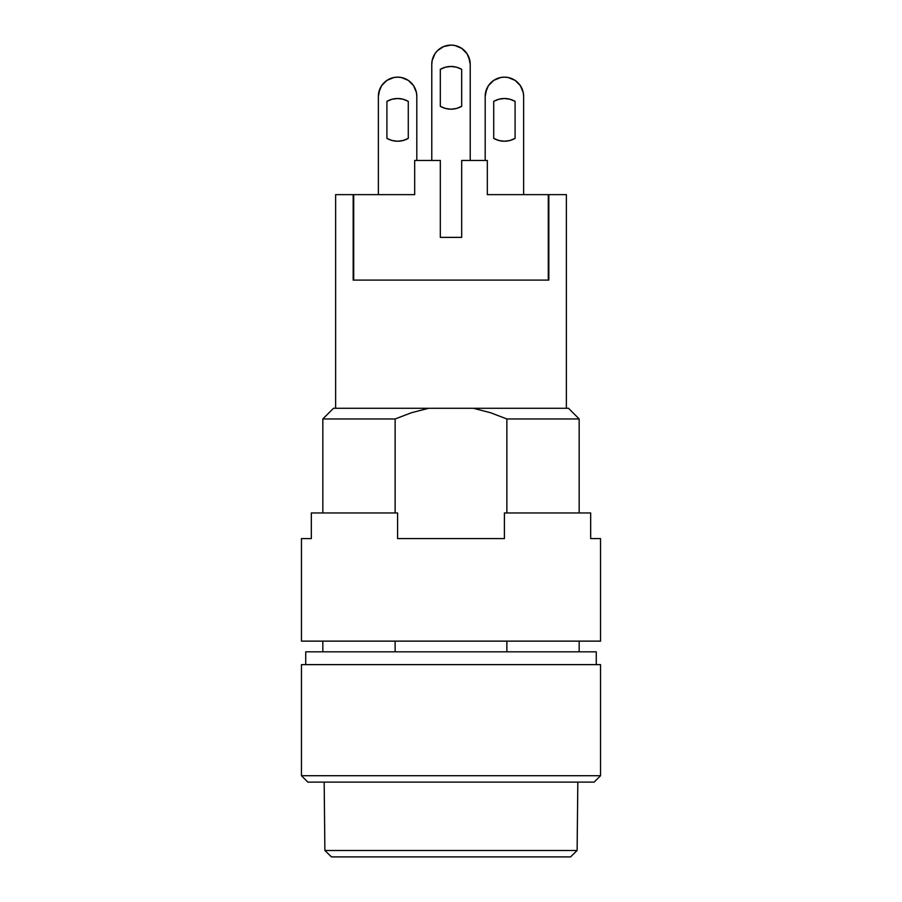 <?xml version="1.0" encoding="UTF-8"?>
<svg xmlns="http://www.w3.org/2000/svg" width="902" height="902" viewBox="0 0 902 902"><rect width="100%" height="100%" fill="white"/><g stroke="black" fill="none" stroke-linecap="round" stroke-linejoin="round"><path stroke-width="1.35" d="M579.174 418.956L579.174 512.956L579.174 418.956L568.497 408.279L579.174 418.956L506.868 418.956L490.384 412.676L473.302 408.279L428.698 408.279L568.497 408.279L473.302 408.279L490.384 412.676L506.868 418.956L579.174 418.956M579.174 641.13L579.174 651.819L579.174 641.13M596.267 664.627L596.267 651.819L305.733 651.819L305.733 664.627L305.733 651.819L596.267 651.819L596.267 664.627M353.167 280.094L353.167 194.64L335.634 194.64L335.634 408.279L335.634 194.64L353.167 194.64L353.167 280.094L548.833 280.094L353.167 280.094M548.833 194.64L548.833 280.094L548.833 194.64L566.366 194.64L548.833 194.64M566.366 408.279L566.366 194.64L566.366 408.279M301.46 664.627L301.46 775.72L600.54 775.72L600.54 664.627L301.46 664.627L301.46 775.72L307.864 782.124L594.136 782.124L600.54 775.72L301.46 775.72L307.864 782.124L594.136 782.124L600.54 775.72L600.54 664.627L301.46 664.627M333.503 408.279L428.698 408.279L333.503 408.279L322.826 418.956L395.132 418.956L411.616 412.676L428.698 408.279L411.616 412.676L395.132 418.956L322.826 418.956L322.826 512.956M395.132 651.819L395.132 641.13L395.132 651.819M395.132 512.956L395.132 418.956L395.132 512.956M428.698 408.279L411.616 412.676M506.868 651.819L506.868 641.13L506.868 651.819M506.868 512.956L506.868 418.956L506.868 512.956M324.889 850.496L331.44 856.9L570.56 856.9L577.111 850.496L324.889 850.496L577.111 850.496L577.832 782.124L577.111 850.496L570.56 856.9L331.44 856.9L324.889 850.496L324.168 782.124L324.889 850.496M509.934 99.231L515.087 101.374L515.087 138.367A21.366 21.366 0 0 1 504.41 141.231L509.934 140.509L515.087 138.367L509.934 140.509L515.087 138.367L509.934 140.509L515.087 138.367L515.087 101.374L509.934 99.231L515.087 101.374L509.934 99.231L515.087 101.374L509.934 99.231L504.41 98.51L498.874 99.231L493.721 101.374L498.874 99.231L493.721 101.374L498.874 99.231L493.721 101.374L493.721 138.367L498.874 140.509L493.721 138.367L498.874 140.509L493.721 138.367L493.721 101.374L498.874 99.231M408.279 138.367A21.366 21.366 0 0 1 386.913 138.367L386.913 101.374A21.366 21.366 0 0 1 408.279 101.374L408.279 138.367L403.126 140.509L408.279 138.367L403.126 140.509L408.279 138.367L403.126 140.509L408.279 138.367L408.279 101.374L403.126 99.231L408.279 101.374M456.525 108.465L461.677 106.323A21.366 21.366 0 0 1 440.323 106.323L440.323 69.33A21.366 21.366 0 0 1 461.677 69.33L461.677 106.323L461.677 69.33L456.525 67.188L451 66.466L445.475 67.188L440.323 69.33L440.323 106.323L445.475 108.465L451 109.187L456.525 108.465L451 109.187M461.677 160.466L487.317 160.466L461.677 160.466L461.677 237.373L440.323 237.373L440.323 160.466L414.683 160.466L440.323 160.466L440.323 237.373L461.677 237.373L461.677 160.466M464.598 50.726L461.677 48.336L466.988 53.646L469.852 60.581L468.758 56.973L470.224 64.324L470.224 160.466L470.224 64.324A19.224 19.224 0 0 0 451 45.1A19.224 19.224 0 0 0 431.776 64.324L431.776 160.466L431.776 64.324L432.148 60.581L435.012 53.646L437.402 50.726L443.637 46.566L440.323 48.336M443.637 46.566L451 45.1L454.755 45.472L461.677 48.336M469.852 60.581L470.224 64.324M445.475 67.188L451 66.466M487.317 194.64L487.317 160.466L487.317 194.64L548.292 194.64L487.317 194.64M548.292 280.094L548.292 194.64L548.292 280.094L353.708 280.094L548.292 280.094M353.708 194.64L414.683 194.64L414.683 160.466L414.683 194.64L353.708 194.64L353.708 280.094L353.708 194.64L363.619 194.64M378.739 92.624L381.602 85.69L378.739 92.624L379.832 89.016L378.366 96.367L378.366 194.64L378.366 96.367A19.224 19.224 0 0 1 397.59 77.144A19.224 19.224 0 0 1 416.814 96.367L416.814 160.466L416.814 96.367L416.453 92.624L416.814 96.367L416.453 92.624L413.578 85.69L416.453 92.624L415.36 89.016M392.066 140.509L386.913 138.367L392.066 140.509L386.913 138.367L392.066 140.509L386.913 138.367L392.066 140.509L397.59 141.231L403.126 140.509M386.913 101.374L392.066 99.231L386.913 101.374L392.066 99.231L386.913 101.374L392.066 99.231L386.913 101.374L386.913 138.367M379.832 89.016L381.602 85.69L386.913 80.379L393.836 77.516L397.59 77.144L401.345 77.516L408.279 80.379L413.578 85.69M403.126 99.231L397.59 98.51L392.066 99.231M522.168 89.016L520.398 85.69L523.261 92.624L523.634 96.367L523.634 194.64L523.634 96.367A19.224 19.224 0 0 0 504.41 77.144A19.224 19.224 0 0 0 485.186 96.367L485.186 160.466L485.186 96.367L486.64 89.016L485.547 92.624L488.422 85.69L493.721 80.379L500.655 77.516L504.41 77.144L508.164 77.516L515.087 80.379L520.398 85.69L523.261 92.624L520.398 85.69M486.64 89.016L488.422 85.69L485.547 92.624M497.047 78.609L500.655 77.516L497.047 78.609M538.381 194.64L548.292 194.64M515.087 80.379L518.007 82.781M493.721 138.367L498.874 140.509L504.41 141.231A21.366 21.366 0 0 1 493.721 138.367L498.874 140.509M515.087 138.367L509.934 140.509M493.721 101.374A21.366 21.366 0 0 1 515.087 101.374M311.325 512.956L311.325 538.584L301.46 538.584L301.46 641.13L600.54 641.13L600.54 538.584L590.675 538.584L590.675 512.956L504.41 512.956L504.41 538.584L397.59 538.584L397.59 512.956L311.325 512.956L311.325 538.584L301.46 538.584L301.46 641.13L600.54 641.13L600.54 538.584L590.675 538.584L590.675 512.956L504.41 512.956L504.41 538.584L397.59 538.584L397.59 512.956L311.325 512.956M322.826 641.13L322.826 651.819"/></g></svg>
